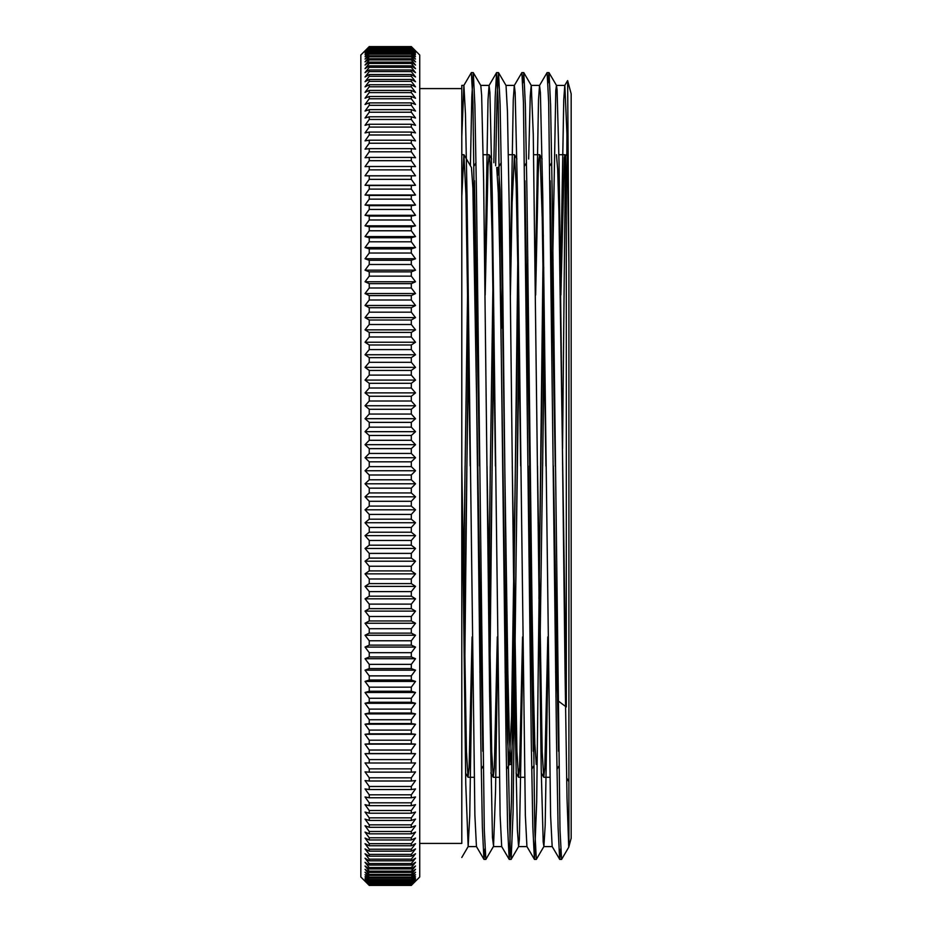 <?xml version="1.0" encoding="UTF-8"?>
<svg xmlns="http://www.w3.org/2000/svg" width="932" height="932" viewBox="0 0 932 932"><rect width="100%" height="100%" fill="white"/><g stroke="black" fill="none" stroke-linecap="round" stroke-linejoin="round"><path stroke-width="1.4" d="M484.931 848.982L483.999 859.397L476.438 846.536L474.877 815.127L467.037 195.615L465.464 114.042L463.891 85.383L461.794 85.406L461.794 842.61M461.794 857.463L468.167 846.547L469.74 815.686L472.547 636.94M419.726 88.587L461.794 88.587L461.794 843.413L419.726 843.413M568.776 847.106L571.165 838.183L571.165 93.817L567.611 80.595L564.78 85.429L563.755 99.712L560.645 275.697M566.936 135.513L566.831 153.803M568.916 846.326L568.916 263.453L567.635 80.618M568.73 847.27L567.017 798.13L565.025 670.19L559.072 164.009L557.091 90.241L556.52 85.476L548.96 72.614L548.028 83.006M560.878 295.048L564.303 157.648L564.943 154.794L566.307 174.843L565.619 155.959L567.285 153.011M566.307 174.843L566.307 706.945A440.475 164.521 73.2 0 1 558.92 701.435M562.567 448.432L565.398 157.613M461.794 466L465.767 783.894L468.167 846.547M493.412 846.559L485.852 859.421L484.291 829.806L476.438 191.549L474.877 104.955L473.305 72.684L480.796 85.499L481.646 95.367L483.626 180.831L489.591 692.022L492.457 837.355L493.552 846.093L495.544 790.977L497.548 656.314M518.844 328.146L513.089 812.005L511.167 859.316L510.305 851.93L507.952 745.344L501.684 191.281L500.111 104.734L498.538 72.661L506.029 85.464L507.451 111.304L509.443 219.253L515.396 732.96L517.377 829.713L518.588 846.571L519.369 839.417L522.794 656.291M528.665 158.999L530.25 96.147L531.205 85.371M543.892 846.524L536.331 859.386L534.77 829.76L526.918 191.514L525.357 104.885L523.784 72.626L531.275 85.429L533.267 134.336L541.201 768.574L543.193 841.911L543.892 846.524L545.173 825.286L548.028 656.279M551.802 312.36L555.775 90.719L556.439 85.418L564.78 85.429M568.916 263.453L566.889 132.845L564.85 85.371M556.882 619.652L555.926 696.647M560.645 849.005L559.724 859.374L552.163 846.512L550.591 815.302L542.75 195.685L540.397 92.664L539.535 85.453L538.51 99.829L535.411 275.686M543.309 235.342L536.692 801.543L534.479 859.409L526.93 846.536L525.357 815.442L517.516 195.708L515.163 92.629L514.301 85.488L513.264 99.771L510.165 275.709M518.076 235.353L511.447 801.543L509.245 859.432L501.684 846.571L500.111 815.314L492.271 195.662L489.917 92.606L489.067 85.488L488.03 99.677L484.931 275.721M463.891 85.383L461.794 136.387M559.654 859.316L558.082 827.127L556.52 740.567L548.668 102.194L547.107 72.591L539.535 85.453M534.42 859.351L532.848 827.278L531.275 740.719L523.435 102.229L521.862 72.626L514.301 85.488M509.175 859.374L507.602 827.15L506.041 740.532L498.189 102.24L496.558 72.684L495.207 96.928L493.855 162.716M490.314 466L488.881 603.843M483.929 859.339L482.357 826.952L480.796 740.288L472.955 102.217L471.382 72.579L463.833 85.453M465.08 465.988L463.635 603.866M566.307 706.945L558.909 211.564L557.674 169.286L556.439 154.689M553.049 259.562L551.977 328.146M547.795 636.94L544.812 767.817L543.74 777.206L542.179 751.693L537.508 466.058M527.803 259.539L526.731 328.146M522.561 636.952L519.578 767.793L518.495 777.218L516.934 751.483L512.274 466.012M502.162 284.318L501.498 328.134M497.315 636.94L494.333 767.84L493.261 777.195L491.7 751.611L487.028 465.942M477.324 259.562L476.252 328.134M472.081 636.964L469.099 767.793L468.015 777.241L466.454 751.6L461.794 466.035M461.794 196.396L463.891 154.689L465.953 194.578L470.206 465.977M479.91 672.461L480.982 603.843M485.164 295.06L488.03 166.397L489.137 154.735L490.034 162.494L492.049 232.79L495.451 466M505.156 672.45L506.227 603.866M510.398 295.06L512.111 202.663L514.464 154.77L516.13 183.895L518.134 281.476L520.685 465.93M530.797 647.67L531.461 603.854M535.644 295.048L538.207 173.597L538.917 159.489L539.616 154.724L540.211 158.149L542.226 217.971L545.931 466.07M555.635 672.438L556.707 603.866M555.262 465.942L550.16 180.761M544.323 344.968L540.012 647.682M536.25 764.403L534.828 743.806L533.419 688.958L524.914 180.726M519.077 344.98L515.093 628.751L513.089 728.37L511.097 764.496M511.004 764.415L509.431 739.297L507.87 673.23L501.602 253.69L500.041 189.907L498.48 167.492M501.253 162.681L498.387 167.574L497.548 175.402M493.844 344.98L489.533 647.67M479.549 465.965L474.435 180.715M468.598 344.968L464.299 647.682M558.524 751.239L553.41 466.047M543.717 267.309L538.941 598.693M533.279 751.262L528.176 465.953M518.18 284.318L511.552 716.638L509.245 764.496L507.684 742.117L506.111 678.286L499.855 258.677L498.282 192.656L496.721 167.62M492.946 284.33L488.636 587.02M482.799 751.25L472.897 188.299L471.476 167.562L463.985 154.759M467.701 284.318L463.402 587.032M568.718 847.27L561.577 859.432L560.004 829.795L552.163 191.689L550.602 105.036L549.03 72.673M544.253 312.36L542.645 465.977M523.784 72.626L522.794 82.995M498.538 72.661L497.059 96.66L495.649 165.791M493.599 328.146L489.65 696.67M473.305 72.684L471.825 96.613L470.415 165.745M468.365 328.134L464.707 672.45M415.521 51.19A1556.463 1052.403 180 0 0 411.315 47.183L369.247 47.183A1556.463 1052.403 180 0 0 365.041 51.19A1556.463 1146.744 180 0 1 369.247 46.821L411.315 46.821A1556.463 1146.744 180 0 1 415.521 51.19M415.521 53.124A1556.463 978.32 180 0 0 411.315 49.408L369.247 49.408A1556.463 978.32 180 0 0 365.041 53.124A1556.463 1210.563 180 0 1 369.247 48.522L411.315 48.522A1556.463 1210.563 180 0 1 415.521 53.124M415.521 56.689A1556.463 900.382 180 0 0 411.315 53.264L369.247 53.264A1556.463 900.382 180 0 0 365.041 56.689A1556.463 1269.605 180 0 1 369.247 51.866L411.315 51.866A1556.463 1269.605 180 0 1 415.521 56.689M415.521 61.873A1556.463 818.89 180 0 0 411.315 58.751L369.247 58.751A1556.463 818.89 180 0 0 365.041 61.873A1556.463 1323.626 180 0 1 369.247 56.84L411.315 56.84A1556.463 1323.626 180 0 1 415.521 61.873M415.521 68.642A1556.463 734.16 180 0 0 411.315 65.857L369.247 65.857A1556.463 734.16 180 0 0 365.041 68.642A1556.463 1372.44 180 0 1 369.247 63.423L411.315 63.423A1556.463 1372.44 180 0 1 415.521 68.642M415.521 76.995A1556.463 646.528 180 0 0 411.315 74.525L369.247 74.525A1556.463 646.528 180 0 0 365.041 76.995A1556.463 1415.824 180 0 1 369.247 71.601L411.315 71.601A1556.463 1415.824 180 0 1 415.521 76.995M415.521 86.862A1556.463 556.357 180 0 0 411.315 84.754L369.247 84.754A1556.463 556.357 180 0 0 365.041 86.862A1556.463 1453.629 180 0 1 369.247 81.34L411.315 81.34A1556.463 1453.629 180 0 1 415.521 86.862M415.521 98.244A1556.463 463.985 180 0 0 411.315 96.474L369.247 96.474A1556.463 463.985 180 0 0 365.041 98.244A1556.463 1485.69 180 0 1 369.247 92.594L411.315 92.594A1556.463 1485.69 180 0 1 415.521 98.244M415.521 111.071A1556.463 369.783 180 0 0 411.315 109.661L369.247 109.661A1556.463 369.783 180 0 0 365.041 111.071A1556.463 1511.902 180 0 1 369.247 105.316L411.315 105.316A1556.463 1511.902 180 0 1 415.521 111.071M415.521 125.296A1556.463 274.125 180 0 0 411.315 124.259L369.247 124.259A1556.463 274.125 180 0 0 365.041 125.296A1556.463 1532.138 180 0 1 369.247 119.471L411.315 119.471A1556.463 1532.138 180 0 1 415.521 125.296M415.521 140.872A1556.463 177.371 180 0 0 411.315 140.196L369.247 140.196A1556.463 177.371 180 0 0 365.041 140.872A1556.463 1546.316 180 0 1 369.247 134.989L411.315 134.989A1556.463 1546.316 180 0 1 415.521 140.872M415.521 157.729A1556.463 79.931 180 0 0 411.315 157.415L369.247 157.415A1556.463 79.931 180 0 0 365.041 157.729A1556.463 1554.413 180 0 1 369.247 151.811L411.315 151.811A1556.463 1554.413 180 0 1 415.521 157.729M415.521 175.799A1556.463 17.825 180 0 1 411.315 175.868L369.247 175.868A1556.463 17.825 180 0 1 365.041 175.799L415.521 175.799A1556.463 1556.358 -0 0 0 411.315 169.88L369.247 169.88A1556.463 1556.358 0 0 0 365.041 175.799M415.521 195.009A1556.463 115.521 180 0 1 411.315 195.452L369.247 195.452A1556.463 115.521 180 0 1 365.041 195.009L415.521 195.009A1556.463 1552.164 -0 0 0 411.315 189.114L369.247 189.114A1556.463 1552.164 0 0 0 365.041 195.009M415.521 215.304A1556.463 212.752 180 0 1 411.315 216.108L369.247 216.108A1556.463 212.752 180 0 1 365.041 215.304L415.521 215.304A1556.463 1541.854 0 0 0 411.315 209.432L369.247 209.432A1556.463 1541.854 -0 0 0 365.041 215.304M415.521 236.577A1556.463 309.144 180 0 1 411.315 237.753L369.247 237.753A1556.463 309.144 180 0 1 365.041 236.577L415.521 236.577A1556.463 1525.451 0 0 0 411.315 230.775L369.247 230.775A1556.463 1525.451 0 0 0 365.041 236.577M415.521 258.758A1556.463 404.325 180 0 1 411.315 260.296L369.247 260.296A1556.463 404.325 180 0 1 365.041 258.758L415.521 258.758A1556.463 1503.025 0 0 0 411.315 253.038L369.247 253.038A1556.463 1503.025 -0 0 0 365.041 258.758M415.521 281.755A1556.463 497.898 180 0 1 411.315 283.654L369.247 283.654A1556.463 497.898 180 0 1 365.041 281.755L415.521 281.755A1556.463 1474.68 -0 0 0 411.315 276.152L369.247 276.152A1556.463 1474.68 0 0 0 365.041 281.755M415.521 305.486A1556.463 589.513 180 0 1 411.315 307.723L369.247 307.723A1556.463 589.513 180 0 1 365.041 305.486L415.521 305.486A1556.463 1440.499 0 0 0 411.315 299.999L369.247 299.999A1556.463 1440.499 -0 0 0 365.041 305.486M415.521 329.846A1556.463 678.799 180 0 1 411.315 332.421L369.247 332.421A1556.463 678.799 180 0 1 365.041 329.846L415.521 329.846A1556.463 1400.645 -0 0 0 411.315 324.511L369.247 324.511A1556.463 1400.645 0 0 0 365.041 329.846M415.521 354.743A1556.463 765.405 180 0 1 411.315 357.655L369.247 357.655A1556.463 765.405 180 0 1 365.041 354.743L415.521 354.743A1556.463 1355.256 0 0 0 411.315 349.582L369.247 349.582A1556.463 1355.256 -0 0 0 365.041 354.743M415.521 380.081A1556.463 848.994 180 0 1 411.315 383.308L369.247 383.308A1556.463 848.994 180 0 1 365.041 380.081L415.521 380.081A1556.463 1304.52 0 0 0 411.315 375.118L369.247 375.118A1556.463 1304.52 0 0 0 365.041 380.081M415.521 405.746A1556.463 929.227 180 0 1 411.315 409.288L369.247 409.288A1556.463 929.227 180 0 1 365.041 405.746L415.521 405.746A1556.463 1248.647 -0 0 0 411.315 401.005L369.247 401.005A1556.463 1248.647 0 0 0 365.041 405.746M415.521 431.667A1556.463 1005.803 180 0 1 411.315 435.489L369.247 435.489A1556.463 1005.803 180 0 1 365.041 431.667L415.521 431.667A1556.463 1187.834 -0 0 0 411.315 427.147L369.247 427.147A1556.463 1187.834 0 0 0 365.041 431.667M415.521 457.717A1556.463 1078.394 180 0 1 411.315 461.818L369.247 461.818A1556.463 1078.394 180 0 1 365.041 457.717L415.521 457.717A1556.463 1122.338 -0 0 0 411.315 453.441L369.247 453.441A1556.463 1122.338 0 0 0 365.041 457.717M415.521 483.79A1556.463 1146.744 180 0 1 411.315 488.158L369.247 488.158A1556.463 1146.744 180 0 1 365.041 483.79L415.521 483.79A1556.463 1052.403 0 0 0 411.315 479.794L369.247 479.794A1556.463 1052.403 0 0 0 365.041 483.79M415.521 509.804A1556.463 1210.563 180 0 1 411.315 514.406L369.247 514.406A1556.463 1210.563 180 0 1 365.041 509.804L415.521 509.804A1556.463 978.32 0 0 0 411.315 506.088L369.247 506.088A1556.463 978.32 0 0 0 365.041 509.804M415.521 535.644A1556.463 1269.605 180 0 1 411.315 540.467L369.247 540.467A1556.463 1269.605 180 0 1 365.041 535.644L415.521 535.644A1556.463 900.382 -0 0 0 411.315 532.219L369.247 532.219A1556.463 900.382 0 0 0 365.041 535.644M415.521 561.204A1556.463 1323.626 180 0 1 411.315 566.237L369.247 566.237A1556.463 1323.626 180 0 1 365.041 561.204L415.521 561.204A1556.463 818.89 0 0 0 411.315 558.093L369.247 558.093A1556.463 818.89 -0 0 0 365.041 561.204M415.521 586.391A1556.463 1372.44 180 0 1 411.315 591.61L369.247 591.61A1556.463 1372.44 180 0 1 365.041 586.391L415.521 586.391A1556.463 734.16 -0 0 0 411.315 583.607L369.247 583.607A1556.463 734.16 -0 0 0 365.041 586.391M415.521 611.112A1556.463 1415.824 180 0 1 411.315 616.495L369.247 616.495A1556.463 1415.824 180 0 1 365.041 611.112L415.521 611.112A1556.463 646.528 -0 0 0 411.315 608.643L369.247 608.643A1556.463 646.528 0 0 0 365.041 611.112M415.521 635.251A1556.463 1453.629 180 0 1 411.315 640.773L369.247 640.773A1556.463 1453.629 180 0 1 365.041 635.251L415.521 635.251A1556.463 556.357 -0 0 0 411.315 633.131L369.247 633.131A1556.463 556.357 0 0 0 365.041 635.251M415.521 658.714A1556.463 1485.69 180 0 1 411.315 664.365L369.247 664.365A1556.463 1485.69 180 0 1 365.041 658.714L415.521 658.714A1556.463 463.985 0 0 0 411.315 656.955L369.247 656.955A1556.463 463.985 0 0 0 365.041 658.714M415.521 681.432A1556.463 1511.902 180 0 1 411.315 687.175L369.247 687.175A1556.463 1511.902 180 0 1 365.041 681.432L415.521 681.432A1556.463 369.783 -0 0 0 411.315 680.022L369.247 680.022A1556.463 369.783 0 0 0 365.041 681.432M415.521 703.287A1556.463 1532.138 180 0 1 411.315 709.124L369.247 709.124A1556.463 1532.138 180 0 1 365.041 703.287L415.521 703.287A1556.463 274.125 -0 0 0 411.315 702.25L369.247 702.25A1556.463 274.125 -0 0 0 365.041 703.287M415.521 724.211A1556.463 1546.316 180 0 1 411.315 730.094L369.247 730.094A1556.463 1546.316 180 0 1 365.041 724.211L415.521 724.211A1556.463 177.371 0 0 0 411.315 723.547L369.247 723.547A1556.463 177.371 0 0 0 365.041 724.211M415.521 744.12A1556.463 1554.413 180 0 1 411.315 750.039L369.247 750.039A1556.463 1554.413 180 0 1 365.041 744.12L415.521 744.12A1556.463 79.931 -0 0 0 411.315 743.818L369.247 743.818A1556.463 79.931 -0 0 0 365.041 744.12M415.521 762.935A1556.463 1556.358 -0 0 1 411.315 768.853L369.247 768.853A1556.463 1556.358 -0 0 1 365.041 762.935A1556.463 17.825 0 0 0 369.247 762.993L411.315 762.993A1556.463 17.825 0 0 0 415.521 762.935M415.521 780.562A1556.463 1552.164 0 0 1 411.315 786.468L369.247 786.468A1556.463 1552.164 -0 0 1 365.041 780.562A1556.463 115.521 -0 0 0 369.247 781.004L411.315 781.004A1556.463 115.521 -0 0 0 415.521 780.562M415.521 796.965A1556.463 1541.854 0 0 1 411.315 802.825L369.247 802.825A1556.463 1541.854 -0 0 1 365.041 796.965A1556.463 212.752 0 0 0 369.247 797.769L411.315 797.769A1556.463 212.752 -0 0 0 415.521 796.965M415.521 812.052A1556.463 1525.451 0 0 1 411.315 817.853L369.247 817.853A1556.463 1525.451 -0 0 1 365.041 812.052A1556.463 309.144 0 0 0 369.247 813.228L411.315 813.228A1556.463 309.144 0 0 0 415.521 812.052M415.521 825.775A1556.463 1503.025 -0 0 1 411.315 831.484L369.247 831.484A1556.463 1503.025 -0 0 1 365.041 825.775A1556.463 404.325 0 0 0 369.247 827.313L411.315 827.313A1556.463 404.325 0 0 0 415.521 825.775M415.521 838.078A1556.463 1474.68 0 0 1 411.315 843.681L369.247 843.681A1556.463 1474.68 0 0 1 365.041 838.078A1556.463 497.898 0 0 0 369.247 839.965L411.315 839.965A1556.463 497.898 -0 0 0 415.521 838.078M415.521 848.912A1556.463 1440.499 -0 0 1 411.315 854.388L369.247 854.388A1556.463 1440.499 -0 0 1 365.041 848.912A1556.463 589.513 0 0 0 369.247 851.149L411.315 851.149A1556.463 589.513 -0 0 0 415.521 848.912M415.521 858.232A1556.463 1400.645 -0 0 1 411.315 863.556L369.247 863.556A1556.463 1400.645 0 0 1 365.041 858.232A1556.463 678.799 -0 0 0 369.247 860.818L411.315 860.818A1556.463 678.799 0 0 0 415.521 858.232M415.521 866.003A1556.463 1355.256 -0 0 1 411.315 871.164L369.247 871.164A1556.463 1355.256 -0 0 1 365.041 866.003A1556.463 765.405 -0 0 0 369.247 868.915L411.315 868.915A1556.463 765.405 -0 0 0 415.521 866.003M415.521 872.201A1556.463 1304.52 0 0 1 411.315 877.163L369.247 877.163A1556.463 1304.52 0 0 1 365.041 872.201A1556.463 848.994 0 0 0 369.247 875.439L411.315 875.439A1556.463 848.994 -0 0 0 415.521 872.201M415.521 876.802A1556.463 1248.647 -0 0 1 411.315 881.544L369.247 881.544A1556.463 1248.647 0 0 1 365.041 876.802A1556.463 929.227 0 0 0 369.247 880.332L411.315 880.332A1556.463 929.227 0 0 0 415.521 876.802M415.521 879.773A1556.463 1187.834 0 0 1 411.315 884.293L369.247 884.293A1556.463 1187.834 0 0 1 365.041 879.773A1556.463 1005.803 0 0 0 369.247 883.594L411.315 883.594A1556.463 1005.803 0 0 0 415.521 879.773M415.521 881.113A1556.463 1122.338 -0 0 1 411.315 885.377L369.247 885.377A1556.463 1122.338 -0 0 1 365.041 881.113A1556.463 1078.394 -0 0 0 369.247 885.214L411.315 885.214A1556.463 1078.394 0 0 0 415.521 881.113M415.521 880.647A1556.463 1155.657 -0 0 1 411.315 885.039L369.247 885.039A1556.463 1155.657 -0 0 1 365.041 880.647A1556.463 1042.617 -0 0 0 369.247 884.608L411.315 884.608A1556.463 1042.617 0 0 0 415.521 880.647M415.521 878.492A1556.463 1218.835 0 0 1 411.315 883.128L369.247 883.128A1556.463 1218.835 -0 0 1 365.041 878.492A1556.463 967.987 0 0 0 369.247 882.173L411.315 882.173A1556.463 967.987 -0 0 0 415.521 878.492M415.521 874.705A1556.463 1277.213 -0 0 1 411.315 879.563L369.247 879.563A1556.463 1277.213 -0 0 1 365.041 874.705A1556.463 889.547 -0 0 0 369.247 878.084L411.315 878.084A1556.463 889.547 -0 0 0 415.521 874.705M415.521 869.311A1556.463 1330.546 -0 0 1 411.315 874.367L369.247 874.367A1556.463 1330.546 0 0 1 365.041 869.311A1556.463 807.601 0 0 0 369.247 872.375L411.315 872.375A1556.463 807.601 -0 0 0 415.521 869.311M415.521 862.321A1556.463 1378.626 -0 0 1 411.315 867.564L369.247 867.564A1556.463 1378.626 0 0 1 365.041 862.321A1556.463 722.463 0 0 0 369.247 865.059L411.315 865.059A1556.463 722.463 -0 0 0 415.521 862.321M415.521 853.759A1556.463 1421.277 0 0 1 411.315 859.164L369.247 859.164A1556.463 1421.277 -0 0 1 365.041 853.759A1556.463 634.471 0 0 0 369.247 856.17L411.315 856.17A1556.463 634.471 -0 0 0 415.521 853.759M415.521 843.681A1556.463 1458.312 0 0 1 411.315 849.227L369.247 849.227A1556.463 1458.312 0 0 1 365.041 843.681A1556.463 543.973 0 0 0 369.247 845.743L411.315 845.743A1556.463 543.973 0 0 0 415.521 843.681M415.521 832.101A1556.463 1489.592 -0 0 1 411.315 837.775L369.247 837.775A1556.463 1489.592 -0 0 1 365.041 832.101A1556.463 451.333 -0 0 0 369.247 833.825L411.315 833.825A1556.463 451.333 0 0 0 415.521 832.101M415.521 819.088A1556.463 1514.989 0 0 1 411.315 824.843L369.247 824.843A1556.463 1514.989 -0 0 1 365.041 819.088A1556.463 356.909 0 0 0 369.247 820.44L411.315 820.44A1556.463 356.909 -0 0 0 415.521 819.088M415.521 804.677A1556.463 1534.41 0 0 1 411.315 810.502L369.247 810.502A1556.463 1534.41 -0 0 1 365.041 804.677A1556.463 261.077 -0 0 0 369.247 805.667L411.315 805.667A1556.463 261.077 0 0 0 415.521 804.677M415.521 788.926A1556.463 1547.772 0 0 1 411.315 794.81L369.247 794.81A1556.463 1547.772 -0 0 1 365.041 788.926A1556.463 164.218 -0 0 0 369.247 789.544L411.315 789.544A1556.463 164.218 -0 0 0 415.521 788.926M415.521 771.894A1556.463 1555.03 0 0 1 411.315 777.812L369.247 777.812A1556.463 1555.03 -0 0 1 365.041 771.894A1556.463 66.708 -0 0 0 369.247 772.15L411.315 772.15A1556.463 66.708 -0 0 0 415.521 771.894M415.521 753.673A1556.463 1556.149 180 0 1 411.315 759.592L369.247 759.592A1556.463 1556.149 180 0 1 365.041 753.673L415.521 753.673A1556.463 31.071 0 0 0 411.315 753.545L369.247 753.545A1556.463 31.071 -0 0 0 365.041 753.673M415.521 734.299A1556.463 1551.128 180 0 1 411.315 740.206L369.247 740.206A1556.463 1551.128 180 0 1 365.041 734.299L415.521 734.299A1556.463 128.721 -0 0 0 411.315 733.81L369.247 733.81A1556.463 128.721 0 0 0 365.041 734.299M415.521 713.877A1556.463 1539.99 180 0 1 411.315 719.737L369.247 719.737A1556.463 1539.99 180 0 1 365.041 713.877L415.521 713.877A1556.463 225.859 -0 0 0 411.315 713.015L369.247 713.015A1556.463 225.859 -0 0 0 365.041 713.877M415.521 692.476A1556.463 1522.771 180 0 1 411.315 698.266L369.247 698.266A1556.463 1522.771 180 0 1 365.041 692.476L415.521 692.476A1556.463 322.111 -0 0 0 411.315 691.253L369.247 691.253A1556.463 322.111 -0 0 0 365.041 692.476M415.521 670.178A1556.463 1499.541 180 0 1 411.315 675.875L369.247 675.875A1556.463 1499.541 180 0 1 365.041 670.178L415.521 670.178A1556.463 417.093 -0 0 0 411.315 668.593L369.247 668.593A1556.463 417.093 -0 0 0 365.041 670.178M415.521 647.076A1556.463 1470.393 180 0 1 411.315 652.668L369.247 652.668A1556.463 1470.393 180 0 1 365.041 647.076L415.521 647.076A1556.463 510.421 -0 0 0 411.315 645.13L369.247 645.13A1556.463 510.421 -0 0 0 365.041 647.076M415.521 623.252A1556.463 1435.431 180 0 1 411.315 628.716L369.247 628.716A1556.463 1435.431 180 0 1 365.041 623.252L415.521 623.252A1556.463 601.746 -0 0 0 411.315 620.968L369.247 620.968A1556.463 601.746 -0 0 0 365.041 623.252M415.521 598.822A1556.463 1394.82 180 0 1 411.315 604.122L369.247 604.122A1556.463 1394.82 180 0 1 365.041 598.822L415.521 598.822A1556.463 690.682 -0 0 0 411.315 596.189L369.247 596.189A1556.463 690.682 -0 0 0 365.041 598.822M415.521 573.856A1556.463 1348.697 180 0 1 411.315 578.982L369.247 578.982A1556.463 1348.697 180 0 1 365.041 573.856L415.521 573.856A1556.463 776.904 -0 0 0 411.315 570.897L369.247 570.897A1556.463 776.904 -0 0 0 365.041 573.856M415.521 548.47A1556.463 1297.251 180 0 1 411.315 553.398L369.247 553.398A1556.463 1297.251 180 0 1 365.041 548.47L415.521 548.47A1556.463 860.061 -0 0 0 411.315 545.197L369.247 545.197A1556.463 860.061 0 0 0 365.041 548.47M415.521 522.747A1556.463 1240.69 180 0 1 411.315 527.465L369.247 527.465A1556.463 1240.69 180 0 1 365.041 522.747L415.521 522.747A1556.463 939.817 -0 0 0 411.315 519.182L369.247 519.182A1556.463 939.817 0 0 0 365.041 522.747M415.521 496.814A1556.463 1179.236 180 0 1 411.315 501.3L369.247 501.3A1556.463 1179.236 180 0 1 365.041 496.814L415.521 496.814A1556.463 1015.868 0 0 0 411.315 492.946L369.247 492.946A1556.463 1015.868 0 0 0 365.041 496.814M415.521 470.753A1556.463 1113.123 180 0 1 411.315 474.994L369.247 474.994A1556.463 1113.123 180 0 1 365.041 470.753L415.521 470.753A1556.463 1087.9 0 0 0 411.315 466.617L369.247 466.617A1556.463 1087.9 0 0 0 365.041 470.753M415.521 444.68A1556.463 1042.617 180 0 1 411.315 448.642L369.247 448.642A1556.463 1042.617 180 0 1 365.041 444.68L415.521 444.68A1556.463 1155.657 0 0 0 411.315 440.288L369.247 440.288A1556.463 1155.657 0 0 0 365.041 444.68M415.521 418.689A1556.463 967.987 180 0 1 411.315 422.371L369.247 422.371A1556.463 967.987 180 0 1 365.041 418.689L415.521 418.689A1556.463 1218.835 -0 0 0 411.315 414.053L369.247 414.053A1556.463 1218.835 -0 0 0 365.041 418.689M415.521 392.873A1556.463 889.547 180 0 1 411.315 396.263L369.247 396.263A1556.463 889.547 180 0 1 365.041 392.873L415.521 392.873A1556.463 1277.213 -0 0 0 411.315 388.015L369.247 388.015A1556.463 1277.213 0 0 0 365.041 392.873M415.521 367.359A1556.463 807.601 180 0 1 411.315 370.435L369.247 370.435A1556.463 807.601 180 0 1 365.041 367.359L415.521 367.359A1556.463 1330.546 -0 0 0 411.315 362.303L369.247 362.303A1556.463 1330.546 -0 0 0 365.041 367.359M415.521 342.23A1556.463 722.463 180 0 1 411.315 344.98L369.247 344.98A1556.463 722.463 180 0 1 365.041 342.23L415.521 342.23A1556.463 1378.626 0 0 0 411.315 336.988L369.247 336.988A1556.463 1378.626 0 0 0 365.041 342.23M415.521 317.591A1556.463 634.471 180 0 1 411.315 320.002L369.247 320.002A1556.463 634.471 180 0 1 365.041 317.591L415.521 317.591A1556.463 1421.277 -0 0 0 411.315 312.185L369.247 312.185A1556.463 1421.277 0 0 0 365.041 317.591M415.521 293.533A1556.463 543.973 180 0 1 411.315 295.607L369.247 295.607A1556.463 543.973 180 0 1 365.041 293.533L415.521 293.533A1556.463 1458.312 -0 0 0 411.315 287.988L369.247 287.988A1556.463 1458.312 -0 0 0 365.041 293.533M415.521 270.163A1556.463 451.333 180 0 1 411.315 271.876L369.247 271.876A1556.463 451.333 180 0 1 365.041 270.163L415.521 270.163A1556.463 1489.592 -0 0 0 411.315 264.49L369.247 264.49A1556.463 1489.592 -0 0 0 365.041 270.163M415.521 247.562A1556.463 356.909 180 0 1 411.315 248.914L369.247 248.914A1556.463 356.909 180 0 1 365.041 247.562L415.521 247.562A1556.463 1514.989 0 0 0 411.315 241.796L369.247 241.796A1556.463 1514.989 0 0 0 365.041 247.562M415.521 225.824A1556.463 261.077 180 0 1 411.315 226.814L369.247 226.814A1556.463 261.077 180 0 1 365.041 225.824L415.521 225.824A1556.463 1534.41 -0 0 0 411.315 219.987L369.247 219.987A1556.463 1534.41 0 0 0 365.041 225.824M415.521 205.028A1556.463 164.218 180 0 1 411.315 205.657L369.247 205.657A1556.463 164.218 180 0 1 365.041 205.028L415.521 205.028A1556.463 1547.772 0 0 0 411.315 199.145L369.247 199.145A1556.463 1547.772 0 0 0 365.041 205.028M415.521 185.27A1556.463 66.708 180 0 1 411.315 185.515L369.247 185.515A1556.463 66.708 180 0 1 365.041 185.27L415.521 185.27A1556.463 1555.03 0 0 0 411.315 179.352L369.247 179.352A1556.463 1555.03 -0 0 0 365.041 185.27M415.521 166.618A1556.463 31.071 180 0 0 411.315 166.49L369.247 166.49A1556.463 31.071 180 0 0 365.041 166.618A1556.463 1556.149 180 0 1 369.247 160.688L411.315 160.688A1556.463 1556.149 180 0 1 415.521 166.618M415.521 149.143A1556.463 128.721 180 0 0 411.315 148.654L369.247 148.654A1556.463 128.721 180 0 0 365.041 149.143A1556.463 1551.128 180 0 1 369.247 143.237L411.315 143.237A1556.463 1551.128 180 0 1 415.521 149.143M415.521 132.915A1556.463 225.859 180 0 0 411.315 132.064L369.247 132.064A1556.463 225.859 180 0 0 365.041 132.915A1556.463 1539.99 180 0 1 369.247 127.067L411.315 127.067A1556.463 1539.99 180 0 1 415.521 132.915M415.521 118.014A1556.463 322.111 180 0 0 411.315 116.791L369.247 116.791A1556.463 322.111 180 0 0 365.041 118.014A1556.463 1522.771 180 0 1 369.247 112.224L411.315 112.224A1556.463 1522.771 180 0 1 415.521 118.014M415.521 104.477A1556.463 417.093 180 0 0 411.315 102.893L369.247 102.893A1556.463 417.093 180 0 0 365.041 104.477A1556.463 1499.541 180 0 1 369.247 98.78L411.315 98.78A1556.463 1499.541 180 0 1 415.521 104.477M415.521 92.373A1556.463 510.421 180 0 0 411.315 90.427L369.247 90.427A1556.463 510.421 180 0 0 365.041 92.373A1556.463 1470.393 180 0 1 369.247 86.781L411.315 86.781A1556.463 1470.393 180 0 1 415.521 92.373M415.521 81.736A1556.463 601.746 180 0 0 411.315 79.453L369.247 79.453A1556.463 601.746 180 0 0 365.041 81.736A1556.463 1435.431 180 0 1 369.247 76.284L411.315 76.284A1556.463 1435.431 180 0 1 415.521 81.736M415.521 72.626A1556.463 690.682 180 0 0 411.315 69.993L369.247 69.993A1556.463 690.682 180 0 0 365.041 72.626A1556.463 1394.82 180 0 1 369.247 67.314L411.315 67.314A1556.463 1394.82 180 0 1 415.521 72.626M415.521 65.065A1556.463 776.904 180 0 0 411.315 62.106L369.247 62.106A1556.463 776.904 180 0 0 365.041 65.065A1556.463 1348.697 180 0 1 369.247 59.928L411.315 59.928A1556.463 1348.697 180 0 1 415.521 65.065M415.521 59.077A1556.463 860.061 180 0 0 411.315 55.803L369.247 55.803A1556.463 860.061 180 0 0 365.041 59.077A1556.463 1297.251 180 0 1 369.247 54.149L411.315 54.149A1556.463 1297.251 180 0 1 415.521 59.077M415.521 54.708A1556.463 939.817 180 0 0 411.315 51.132L369.247 51.132A1556.463 939.817 180 0 0 365.041 54.708A1556.463 1240.69 180 0 1 369.247 49.99L411.315 49.99A1556.463 1240.69 180 0 1 415.521 54.708M415.521 51.947A1556.463 1015.868 180 0 0 411.315 48.091L369.247 48.091A1556.463 1015.868 180 0 0 365.041 51.947A1556.463 1179.236 180 0 1 369.247 47.462L411.315 47.462A1556.463 1179.236 180 0 1 415.521 51.947M415.521 50.829A1556.463 1087.9 180 0 0 411.315 46.693L369.247 46.693A1556.463 1087.9 180 0 0 365.041 50.829A1556.463 1113.123 180 0 1 369.247 46.6L411.315 46.6A1556.463 1113.123 180 0 1 415.521 50.829M369.247 46.6L411.315 46.6L419.726 55.011L419.726 876.989L411.315 885.4L369.247 885.4L360.835 876.989L360.835 55.011L369.247 46.6M411.315 879.563L411.315 880.332M369.247 879.563L369.247 880.332M369.247 881.544L369.247 882.173M411.315 881.544L411.315 882.173M411.315 874.367L411.315 875.439M369.247 874.367L369.247 875.439M369.247 877.163L369.247 878.084M411.315 877.163L411.315 878.084M411.315 867.564L411.315 868.915M369.247 867.564L369.247 868.915M369.247 871.164L369.247 872.375M411.315 871.164L411.315 872.375M411.315 859.164L411.315 860.818M369.247 859.164L369.247 860.818M369.247 863.556L369.247 865.059M411.315 863.556L411.315 865.059M411.315 849.227L411.315 851.149M369.247 849.227L369.247 851.149M369.247 854.388L369.247 856.17M411.315 854.388L411.315 856.17M411.315 837.775L411.315 839.965M369.247 837.775L369.247 839.965M369.247 843.681L369.247 845.743M411.315 843.681L411.315 845.743M411.315 824.843L411.315 827.313M369.247 824.843L369.247 827.313M369.247 831.484L369.247 833.825M411.315 831.484L411.315 833.825M411.315 810.502L411.315 813.228M369.247 810.502L369.247 813.228M369.247 817.853L369.247 820.44M411.315 817.853L411.315 820.44M411.315 794.81L411.315 797.769M369.247 794.81L369.247 797.769M369.247 802.825L369.247 805.667M411.315 802.825L411.315 805.667M411.315 777.812L411.315 781.004M369.247 777.812L369.247 781.004M369.247 786.468L369.247 789.544M411.315 786.468L411.315 789.544M411.315 759.592L411.315 762.993M369.247 759.592L369.247 762.993M369.247 768.853L369.247 772.15M411.315 768.853L411.315 772.15M411.315 740.206L411.315 743.818M369.247 740.206L369.247 743.818M369.247 750.039L369.247 753.545M411.315 750.039L411.315 753.545M411.315 719.737L411.315 723.547M369.247 719.737L369.247 723.547M369.247 730.094L369.247 733.81M411.315 730.094L411.315 733.81M411.315 698.266L411.315 702.25M369.247 698.266L369.247 702.25M369.247 709.124L369.247 713.015M411.315 709.124L411.315 713.015M411.315 675.875L411.315 680.022M369.247 675.875L369.247 680.022M369.247 687.175L369.247 691.253M411.315 687.175L411.315 691.253M411.315 652.668L411.315 656.955M369.247 652.668L369.247 656.955M369.247 664.365L369.247 668.593M411.315 664.365L411.315 668.593M411.315 628.716L411.315 633.131M369.247 628.716L369.247 633.131M369.247 640.773L369.247 645.13M411.315 640.773L411.315 645.13M411.315 604.122L411.315 608.643M369.247 604.122L369.247 608.643M369.247 616.495L369.247 620.968M411.315 616.495L411.315 620.968M411.315 578.982L411.315 583.607M369.247 578.982L369.247 583.607M369.247 591.61L369.247 596.189M411.315 591.61L411.315 596.189M411.315 553.398L411.315 558.093M369.247 553.398L369.247 558.093M369.247 566.237L369.247 570.897M411.315 566.237L411.315 570.897M411.315 527.465L411.315 532.219M369.247 527.465L369.247 532.219M369.247 540.467L369.247 545.197M411.315 540.467L411.315 545.197M411.315 501.3L411.315 506.088M369.247 501.3L369.247 506.088M369.247 514.406L369.247 519.182M411.315 514.406L411.315 519.182M411.315 474.994L411.315 479.794M369.247 474.994L369.247 479.794M369.247 488.158L369.247 492.946M411.315 488.158L411.315 492.946M411.315 448.642L411.315 453.441M369.247 448.642L369.247 453.441M369.247 461.818L369.247 466.617M411.315 461.818L411.315 466.617M411.315 422.371L411.315 427.147M369.247 422.371L369.247 427.147M369.247 435.489L369.247 440.288M411.315 435.489L411.315 440.288M411.315 396.263L411.315 401.005M369.247 396.263L369.247 401.005M369.247 409.288L369.247 414.053M411.315 409.288L411.315 414.053M411.315 370.435L411.315 375.118M369.247 370.435L369.247 375.118M369.247 383.308L369.247 388.015M411.315 383.308L411.315 388.015M411.315 344.98L411.315 349.582M369.247 344.98L369.247 349.582M369.247 357.655L369.247 362.303M411.315 357.655L411.315 362.303M411.315 320.002L411.315 324.511M369.247 320.002L369.247 324.511M369.247 332.421L369.247 336.988M411.315 332.421L411.315 336.988M411.315 295.607L411.315 299.999M369.247 295.607L369.247 299.999M369.247 307.723L369.247 312.185M411.315 307.723L411.315 312.185M411.315 271.876L411.315 276.152M369.247 271.876L369.247 276.152M369.247 283.654L369.247 287.988M411.315 283.654L411.315 287.988M411.315 248.914L411.315 253.038M369.247 248.914L369.247 253.038M369.247 260.296L369.247 264.49M411.315 260.296L411.315 264.49M411.315 226.814L411.315 230.775M369.247 226.814L369.247 230.775M369.247 237.753L369.247 241.796M411.315 237.753L411.315 241.796M411.315 205.657L411.315 209.432M369.247 205.657L369.247 209.432M369.247 216.108L369.247 219.987M411.315 216.108L411.315 219.987M411.315 185.515L411.315 189.114M369.247 185.515L369.247 189.114M369.247 195.452L369.247 199.145M411.315 195.452L411.315 199.145M411.315 166.49L411.315 169.88M369.247 166.49L369.247 169.88M369.247 175.868L369.247 179.352M411.315 175.868L411.315 179.352M411.315 148.654L411.315 151.811M369.247 148.654L369.247 151.811M369.247 157.415L369.247 160.688M411.315 157.415L411.315 160.688M411.315 132.064L411.315 134.989M369.247 132.064L369.247 134.989M369.247 140.196L369.247 143.237M411.315 140.196L411.315 143.237M411.315 116.791L411.315 119.471M369.247 116.791L369.247 119.471M369.247 124.259L369.247 127.067M411.315 124.259L411.315 127.067M411.315 102.893L411.315 105.316M369.247 102.893L369.247 105.316M369.247 109.661L369.247 112.224M411.315 109.661L411.315 112.224M411.315 90.427L411.315 92.594M369.247 90.427L369.247 92.594M369.247 96.474L369.247 98.78M411.315 96.474L411.315 98.78M411.315 79.453L411.315 81.34M369.247 79.453L369.247 81.34M369.247 84.754L369.247 86.781M411.315 84.754L411.315 86.781M411.315 69.993L411.315 71.601M369.247 69.993L369.247 71.601M369.247 74.525L369.247 76.284M411.315 74.525L411.315 76.284M411.315 62.106L411.315 63.423M369.247 62.106L369.247 63.423M369.247 65.857L369.247 67.314M411.315 65.857L411.315 67.314M411.315 55.803L411.315 56.84M369.247 55.803L369.247 56.84M369.247 58.751L369.247 59.928M411.315 58.751L411.315 59.928M411.315 51.132L411.315 51.866M369.247 51.132L369.247 51.866M369.247 53.264L369.247 54.149M411.315 53.264L411.315 54.149M369.247 49.408L369.247 49.99M411.315 49.408L411.315 49.99M566.609 777.812L568.916 781.797M468.109 846.594L476.473 846.594M493.343 846.594L501.707 846.594M518.588 846.594L526.964 846.594M543.822 846.594L552.222 846.594M480.737 85.406L489.137 85.406M505.994 85.406L514.371 85.406M531.252 85.406L539.616 85.406M489.067 85.488L496.558 72.684M468.109 777.288L474.05 777.288M493.343 777.288L499.296 777.288M518.588 777.288L524.53 777.288M543.822 777.288L549.775 777.288M461.794 154.712L463.891 154.712M483.184 154.712L489.137 154.712M508.429 154.712L514.371 154.712M533.663 154.712L539.616 154.712M558.909 154.712L564.85 154.712M551.732 162.669L549.927 165.756M543.74 777.206L541.282 773.012M526.487 162.716L524.681 165.803M518.495 777.218L516.048 773.036M493.261 777.195L490.803 773.001M476.007 162.704L474.202 165.78M468.015 777.241L465.569 773.047M542.156 158.976L539.71 154.794M533.512 766.197L531.706 769.284M516.91 158.964L514.464 154.77M509.338 764.415L506.472 769.319M491.677 158.999L489.23 154.817M483.032 766.209L481.227 769.296M558.757 766.244L556.952 769.331M565.631 155.97L564.943 154.794M498.48 167.515L496.663 167.515M511.039 764.485L509.245 764.485M511.167 859.316L518.658 846.512M548.96 72.591L547.131 72.591M523.714 72.591L521.862 72.591M498.48 72.591L496.628 72.591M473.235 72.591L471.429 72.591M561.518 859.409L559.724 859.409M536.331 859.409L534.479 859.409M511.097 859.409L509.245 859.409M485.817 859.409L483.999 859.409"/></g></svg>
